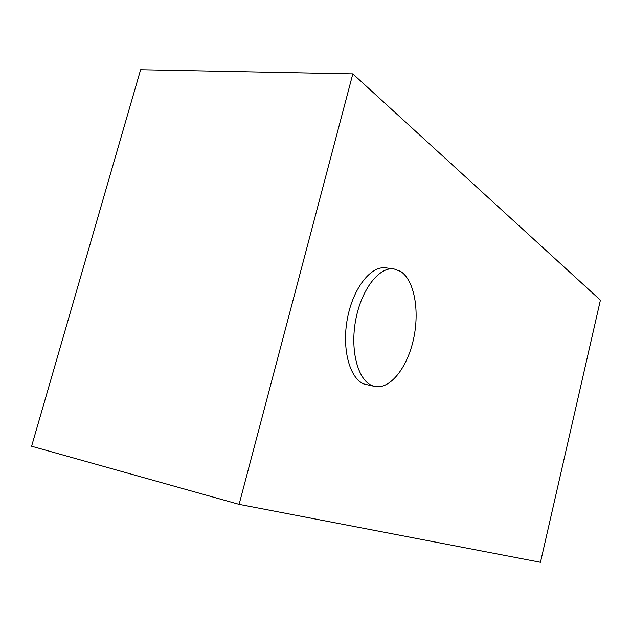 <?xml version="1.0" encoding="UTF-8"?>
<svg xmlns="http://www.w3.org/2000/svg" width="632" height="632" viewBox="0 0 632 632"><rect width="100%" height="100%" fill="white"/><g stroke="black" fill="none" stroke-linecap="round" stroke-linejoin="round"><path stroke-width="0.95" d="M400.68 271.428L393.894 268.892C379.168 266.657 361.441 289.314 355.761 319.713C349.93 350.065 357.752 379.832 371.861 385.512L375.076 386.5C390.355 389.415 407.356 367.508 413.494 339.25C419.79 311.047 414.458 280.403 400.68 271.428M393.894 268.892L385.757 267.857C370.905 265.614 353.098 288.145 347.442 318.394C341.628 348.603 349.575 378.268 363.811 383.956L375.076 386.5M540.471 562.283L600.4 300.161L352.83 73.881L140.62 69.718L31.6 446.232L239.101 504.368L540.471 562.283M352.83 73.881L239.101 504.368"/></g></svg>
